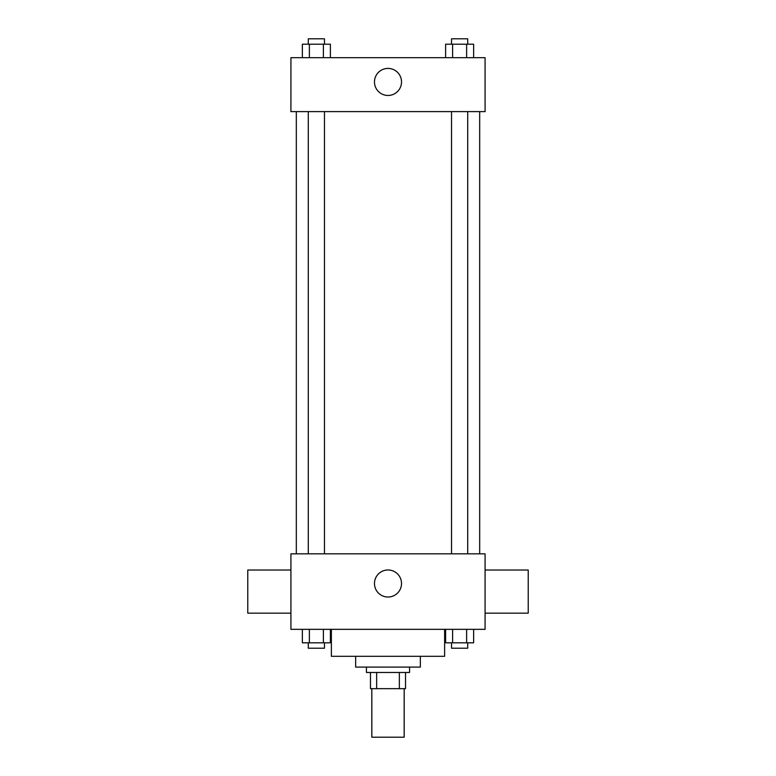 <?xml version="1.0" encoding="UTF-8"?>
<svg xmlns="http://www.w3.org/2000/svg" width="776" height="776" viewBox="0 0 776 776"><rect width="100%" height="100%" fill="white"/><g stroke="black" fill="none" stroke-linecap="round" stroke-linejoin="round"><path stroke-width="1.16" d="M371.82 688.661L371.82 737.2L404.18 737.2L404.18 688.661M399.349 672.482L399.349 688.661L370.472 688.661L370.472 672.482M399.349 688.661L405.528 688.661L405.528 672.482L405.528 688.661M409.573 667.088L409.573 672.482L366.427 672.482L366.427 667.088M376.651 672.482L376.651 688.661M420.359 656.302L420.359 667.088L355.641 667.088L355.641 656.302M444.629 629.336L444.629 656.302L331.371 656.302L331.371 629.336M485.078 629.336L290.922 629.336L290.922 553.841L485.078 553.841L485.078 629.336M401.522 583.494A13.522 13.522 0 0 1 381.239 595.211A13.522 13.522 0 0 1 381.239 571.786A13.522 13.522 0 0 1 401.522 583.494M485.078 613.156L528.223 613.156L528.223 570.011L485.078 570.011M290.922 570.011L247.777 570.011L247.777 613.156L290.922 613.156M479.684 111.608L479.684 553.841M451.525 553.841L451.525 111.608M324.475 111.608L324.475 553.841M485.078 111.608L290.922 111.608L290.922 57.676L485.078 57.676L485.078 111.608M401.522 81.946A13.522 13.522 0 0 1 381.239 93.653A13.522 13.522 0 0 1 381.239 70.228A13.522 13.522 0 0 1 401.522 81.946M473.632 57.676L473.632 44.193L445.608 44.193L445.608 57.676M466.628 44.193L466.628 57.676M452.612 44.193L452.612 57.676M451.525 44.193L451.525 38.8L467.705 38.8L467.705 44.193M330.392 57.676L330.392 44.193L302.368 44.193L302.368 57.676M323.388 44.193L323.388 57.676M309.372 44.193L309.372 57.676M308.295 44.193L308.295 38.8L324.475 38.8L324.475 44.193M473.632 629.336L473.632 642.819L445.608 642.819L445.608 629.336M466.628 629.336L466.628 642.819M452.612 629.336L452.612 642.819M467.705 642.819L467.705 648.212L451.525 648.212L451.525 642.819M330.392 629.336L330.392 642.819L302.368 642.819L302.368 629.336M323.388 629.336L323.388 642.819M309.372 629.336L309.372 642.819M324.475 642.819L324.475 648.212L308.295 648.212L308.295 642.819M296.316 111.608L296.316 553.841M467.705 553.841L467.705 111.608M308.295 111.608L308.295 553.841"/></g></svg>

